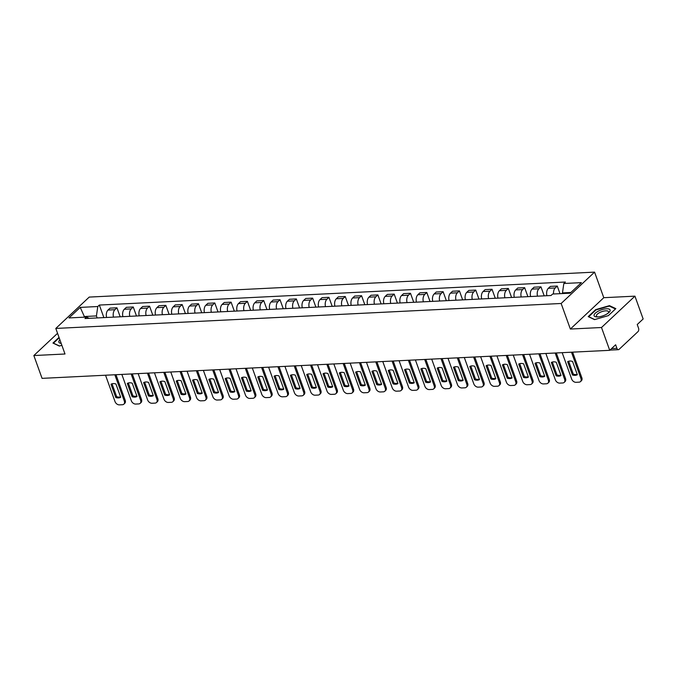 <?xml version="1.0" encoding="UTF-8"?>
<svg xmlns="http://www.w3.org/2000/svg" width="677" height="677" viewBox="0 0 677 677"><rect width="100%" height="100%" fill="white"/><g stroke="black" fill="none" stroke-linecap="round" stroke-linejoin="round"><path stroke-width="1.02" d="M601.506 327.507L634.933 296.154L603.782 297.694L594.575 272.129L89.229 297.085L55.802 328.438L561.148 303.482L570.356 329.047L601.506 327.507L609.723 350.322L42.067 378.358L33.85 355.543L65 354.003L55.802 328.438M634.933 296.154L643.15 318.969L637.235 324.52L638.513 328.074A2.615 1.566 87.2 0 1 638.005 331.62L619.083 349.366A2.615 1.566 87.2 0 1 618.38 349.687L609.952 350.102M57.553 333.312L33.85 355.543M611.568 348.587L616.916 348.325L615.638 344.771L609.723 350.322M616.916 348.325A2.615 1.566 87.2 0 0 618.38 349.687M553.574 293.996A6.017 3.605 -92.8 0 1 555.225 287.962L557.264 286.049L550.367 286.396L548.328 288.309A6.017 3.605 87.2 0 0 546.923 295.714M560.014 293.674L557.264 286.049M537.513 296.179A6.017 3.605 -92.8 0 1 538.917 288.766L540.957 286.853L534.06 287.2L532.02 289.113A6.017 3.605 87.2 0 0 530.616 296.526M544.198 295.849L540.957 286.853M521.205 296.983A6.017 3.605 -92.8 0 1 522.61 289.578L524.65 287.666L517.753 288.004L515.713 289.917A6.017 3.605 87.2 0 0 514.308 297.33M527.891 296.653L524.65 287.666M504.898 297.795A6.017 3.605 -92.8 0 1 506.303 290.382L508.342 288.47L501.445 288.808L499.406 290.721A6.017 3.605 87.2 0 0 497.993 298.134M511.584 297.465L508.342 288.47M488.591 298.599A6.017 3.605 -92.8 0 1 489.996 291.186L492.035 289.274L485.138 289.612L483.099 291.525A6.017 3.605 87.2 0 0 481.685 298.938M495.276 298.269L492.035 289.274M472.284 299.403A6.017 3.605 -92.8 0 1 473.688 291.99L475.728 290.078L468.822 290.416L466.791 292.329A6.017 3.605 87.2 0 0 465.378 299.742M478.961 299.073L475.728 290.078M455.968 300.207A6.017 3.605 -92.8 0 1 457.381 292.794L459.421 290.882L452.515 291.228L450.476 293.141A6.017 3.605 87.2 0 0 449.071 300.546M462.653 299.877L459.421 290.882M439.661 301.011A6.017 3.605 -92.8 0 1 441.074 293.606L443.113 291.694L436.208 292.032L434.169 293.945A6.017 3.605 87.2 0 0 432.764 301.358M446.346 300.681L443.113 291.694M423.353 301.824A6.017 3.605 -92.8 0 1 424.758 294.41L426.798 292.498L419.901 292.836L417.861 294.749A6.017 3.605 87.2 0 0 416.457 302.162M430.039 301.493L426.798 292.498M407.046 302.627A6.017 3.605 -92.8 0 1 408.451 295.214L410.49 293.302L403.594 293.64L401.554 295.553A6.017 3.605 87.2 0 0 400.149 302.966M413.732 302.297L410.49 293.302M390.739 303.431A6.017 3.605 -92.8 0 1 392.144 296.018L394.183 294.106L387.286 294.444L385.247 296.357A6.017 3.605 87.2 0 0 383.842 303.77M397.424 303.101L394.183 294.106M374.432 304.235A6.017 3.605 -92.8 0 1 375.837 296.822L377.876 294.91L370.979 295.257L368.94 297.169A6.017 3.605 87.2 0 0 367.526 304.574M381.117 303.905L377.876 294.91M358.125 305.039A6.017 3.605 -92.8 0 1 359.529 297.635L361.569 295.722L354.672 296.061L352.632 297.973A6.017 3.605 87.2 0 0 351.219 305.386M364.81 304.709L361.569 295.722M341.817 305.852A6.017 3.605 -92.8 0 1 343.222 298.439L345.262 296.526L338.356 296.864L336.317 298.777A6.017 3.605 87.2 0 0 334.912 306.19M348.494 305.522L345.262 296.526M325.502 306.656A6.017 3.605 -92.8 0 1 326.915 299.242L328.954 297.33L322.049 297.668L320.009 299.581A6.017 3.605 87.2 0 0 318.605 306.994M332.187 306.326L328.954 297.33M309.194 307.46A6.017 3.605 -92.8 0 1 310.608 300.046L312.647 298.134L305.742 298.472L303.702 300.385A6.017 3.605 87.2 0 0 302.297 307.798M315.88 307.13L312.647 298.134M292.887 308.263A6.017 3.605 -92.8 0 1 294.292 300.85L296.331 298.938L289.434 299.285L287.395 301.197A6.017 3.605 87.2 0 0 285.99 308.602M299.572 307.933L296.331 298.938M276.58 309.067A6.017 3.605 -92.8 0 1 277.985 301.654L280.024 299.742L273.127 300.089L271.088 302.001A6.017 3.605 87.2 0 0 269.683 309.414M283.265 308.737L280.024 299.742M260.273 309.871A6.017 3.605 -92.8 0 1 261.677 302.467L263.717 300.554L256.82 300.893L254.78 302.805A6.017 3.605 87.2 0 0 253.376 310.218M266.958 309.541L263.717 300.554M243.965 310.684A6.017 3.605 -92.8 0 1 245.37 303.271L247.41 301.358L240.513 301.697L238.473 303.609A6.017 3.605 87.2 0 0 237.06 311.022M250.651 310.354L247.41 301.358M227.658 311.488A6.017 3.605 -92.8 0 1 229.063 304.075L231.102 302.162L224.205 302.501L222.166 304.413A6.017 3.605 87.2 0 0 220.753 311.826M234.335 311.158L231.102 302.162M211.342 312.292A6.017 3.605 -92.8 0 1 212.756 304.878L214.795 302.966L207.89 303.304L205.85 305.217A6.017 3.605 87.2 0 0 204.446 312.63M218.028 311.962L214.795 302.966M195.035 313.096A6.017 3.605 -92.8 0 1 196.448 305.682L198.488 303.77L191.583 304.117L189.543 306.029A6.017 3.605 87.2 0 0 188.138 313.443M201.721 312.766L198.488 303.77M178.728 313.9A6.017 3.605 -92.8 0 1 180.133 306.495L182.172 304.582L175.275 304.921L173.236 306.833A6.017 3.605 87.2 0 0 171.831 314.246M185.413 313.569L182.172 304.582M162.421 314.712A6.017 3.605 -92.8 0 1 163.826 307.299L165.865 305.386L158.968 305.725L156.929 307.637A6.017 3.605 87.2 0 0 155.524 315.05M169.106 314.382L165.865 305.386M146.114 315.516A6.017 3.605 -92.8 0 1 147.518 308.103L149.558 306.19L142.661 306.529L140.621 308.441A6.017 3.605 87.2 0 0 139.217 315.854M152.799 315.186L149.558 306.19M129.806 316.32A6.017 3.605 -92.8 0 1 131.211 308.907L133.251 306.994L126.354 307.333L124.314 309.245A6.017 3.605 87.2 0 0 122.901 316.658M136.492 315.99L133.251 306.994M113.499 317.124A6.017 3.605 -92.8 0 1 114.904 309.711L116.943 307.798L110.046 308.145L108.007 310.058A6.017 3.605 87.2 0 0 106.594 317.462M120.184 316.794L116.943 307.798M570.88 292.489L562.469 292.904L562.697 293.539M562.469 292.904L563.823 283.502L581.391 282.639L570.152 293.175L552.593 294.038L551.019 295.51L84.98 318.537L86.554 317.056L68.986 317.928L80.224 307.392L97.784 306.529L96.43 315.922L84.405 316.523L83.677 317.2M563.823 283.502L565.397 282.03L99.358 305.056L97.784 306.529M594.575 272.129L561.148 303.482M603.782 297.694L570.356 329.047M588.203 316.624L594.567 319.62L608.378 315.626L615.833 308.636L609.469 305.64L595.65 309.634L588.203 316.624M59.017 337.374L52.958 343.061L59.322 346.057L61.878 345.321M84.633 317.158L80.224 307.392M97.149 317.936L96.43 315.922M103.869 317.598L99.358 305.056M89.186 318.325L86.554 317.056M595.811 310.074L595.65 309.634M609.689 306.266L609.469 305.64M568.646 361.247L573.292 374.144A8.175 5.831 46.8 0 0 577.202 374.339M572.615 352.158L581.831 377.758A3.927 2.801 46.8 0 1 581.382 380.779L580.511 381.591A3.927 2.801 -133.2 0 0 580.959 378.578L581.831 377.758M572.429 374.956A8.175 5.831 46.8 0 0 577.337 374.719L572.556 361.442A8.175 5.831 46.8 0 0 567.648 361.679L572.429 374.956L573.292 374.144M562.164 352.666L571.659 379.035A3.927 2.801 -133.2 0 0 576.034 382.319L579.063 382.166A3.927 2.801 -133.2 0 0 580.511 381.591M571.473 352.209L580.959 378.578M552.339 362.051L556.985 374.948A8.175 5.831 46.8 0 0 560.894 375.143M556.308 352.962L565.523 378.561A3.927 2.801 46.8 0 1 565.067 381.583L564.203 382.395A3.927 2.801 -133.2 0 0 564.652 379.382L565.523 378.561M556.113 375.769A8.175 5.831 46.8 0 0 561.03 375.523L556.249 362.246A8.175 5.831 46.8 0 0 551.34 362.483L556.113 375.769L556.985 374.948M545.857 353.479L555.352 379.839A3.927 2.801 -133.2 0 0 559.727 383.123L562.756 382.97A3.927 2.801 -133.2 0 0 564.203 382.395M555.165 353.013L564.652 379.382M536.032 362.855L540.678 375.752A8.175 5.831 46.8 0 0 544.587 375.947M539.992 353.766L549.216 379.374A3.927 2.801 46.8 0 1 548.759 382.387L547.896 383.199A3.927 2.801 -133.2 0 0 548.345 380.186L549.216 379.374M539.806 376.573A8.175 5.831 46.8 0 0 544.723 376.327L539.941 363.05A8.175 5.831 46.8 0 0 535.025 363.295L539.806 376.573L540.678 375.752M529.549 354.283L539.044 380.643A3.927 2.801 -133.2 0 0 543.419 383.927L546.449 383.783A3.927 2.801 -133.2 0 0 547.896 383.199M538.85 353.826L548.345 380.186M610.155 310.531A8.496 3.089 -19.8 0 0 602.462 309.499A8.496 3.089 -19.8 0 0 594.042 315.186A8.496 3.089 -19.8 0 0 596.902 316.946A8.496 3.089 -19.8 0 0 608.708 312.698A8.496 3.089 -19.8 0 0 610.155 310.531M607.98 313.282A6.44 2.336 -19.8 0 0 608.572 312.139A6.44 2.336 -19.8 0 0 608.53 311.725A6.44 2.336 -19.8 0 0 602.217 311.522A6.44 2.336 -19.8 0 0 596.378 315.668A6.44 2.336 -19.8 0 0 596.42 316.083A6.44 2.336 -19.8 0 0 597.833 316.929M594.744 319.569L588.719 316.726L595.938 309.956L609.317 306.089L615.461 308.983M59.889 339.795A8.496 3.089 -19.8 0 0 58.797 341.623A8.496 3.089 -19.8 0 0 61.167 343.349M59.5 346.006L53.466 343.163L59.17 337.815M519.724 363.659L524.37 376.564A8.175 5.831 46.8 0 0 528.28 376.75M523.685 354.57L532.909 380.178A3.927 2.801 46.8 0 1 532.452 383.19L531.58 384.011A3.927 2.801 -133.2 0 0 532.037 380.99L532.909 380.178M523.499 377.377A8.175 5.831 46.8 0 0 528.415 377.131L523.634 363.854A8.175 5.831 46.8 0 0 518.717 364.099L523.499 377.377L524.37 376.564M513.242 355.087L522.729 381.447A3.927 2.801 -133.2 0 0 527.104 384.739L530.142 384.587A3.927 2.801 -133.2 0 0 531.58 384.011M522.542 354.63L532.037 380.99M503.417 364.463L508.063 377.368A8.175 5.831 46.8 0 0 511.973 377.563M507.378 355.374L516.602 380.982A3.927 2.801 46.8 0 1 516.145 383.994L515.273 384.815A3.927 2.801 -133.2 0 0 515.73 381.794L516.602 380.982M507.191 378.181A8.175 5.831 46.8 0 0 512.108 377.944L507.327 364.658A8.175 5.831 46.8 0 0 502.41 364.903L507.191 378.181L508.063 377.368M496.935 355.89L506.421 382.26A3.927 2.801 -133.2 0 0 510.796 385.543L513.835 385.391A3.927 2.801 -133.2 0 0 515.273 384.815M506.235 355.433L515.73 381.794M487.11 365.275L491.756 378.172A8.175 5.831 46.8 0 0 495.657 378.367M491.07 356.178L500.286 381.786A3.927 2.801 46.8 0 1 499.838 384.807L498.966 385.619A3.927 2.801 -133.2 0 0 499.423 382.598L500.286 381.786M490.884 378.985A8.175 5.831 46.8 0 0 495.801 378.748L491.02 365.462A8.175 5.831 46.8 0 0 486.103 365.707L490.884 378.985L491.756 378.172M480.628 356.694L490.114 383.064A3.927 2.801 -133.2 0 0 494.489 386.347L497.519 386.195A3.927 2.801 -133.2 0 0 498.966 385.619M489.928 356.237L499.423 382.598M470.803 366.079L475.449 378.976A8.175 5.831 46.8 0 0 479.35 379.171M474.763 356.991L483.979 382.59A3.927 2.801 46.8 0 1 483.53 385.611L482.659 386.423A3.927 2.801 -133.2 0 0 483.116 383.41L483.979 382.59M474.577 379.797A8.175 5.831 46.8 0 0 479.485 379.552L474.704 366.274A8.175 5.831 46.8 0 0 469.796 366.511L474.577 379.797L475.449 378.976M464.312 357.507L473.807 383.867A3.927 2.801 -133.2 0 0 478.182 387.151L481.212 386.999A3.927 2.801 -133.2 0 0 482.659 386.423M473.621 357.041L483.116 383.41M454.495 366.883L459.133 379.78A8.175 5.831 46.8 0 0 463.043 379.975M458.456 357.794L467.672 383.402A3.927 2.801 46.8 0 1 467.223 386.415L466.351 387.227A3.927 2.801 -133.2 0 0 466.8 384.214L467.672 383.402M458.27 380.601A8.175 5.831 46.8 0 0 463.178 380.356L458.397 367.078A8.175 5.831 46.8 0 0 453.488 367.323L458.27 380.601L459.133 379.78M448.005 358.311L457.5 384.671A3.927 2.801 -133.2 0 0 461.875 387.955L464.904 387.811A3.927 2.801 -133.2 0 0 466.351 387.227M457.313 357.854L466.8 384.214M438.18 367.687L442.826 380.592A8.175 5.831 46.8 0 0 446.735 380.779M442.149 358.598L451.364 384.206A3.927 2.801 46.8 0 1 450.916 387.219L450.044 388.039A3.927 2.801 -133.2 0 0 450.493 385.018L451.364 384.206M441.963 381.405A8.175 5.831 46.8 0 0 446.871 381.159L442.089 367.882A8.175 5.831 46.8 0 0 437.181 368.127L441.963 381.405L442.826 380.592M431.698 359.115L441.192 385.475A3.927 2.801 -133.2 0 0 445.568 388.759L448.597 388.615A3.927 2.801 -133.2 0 0 450.044 388.039M441.006 358.658L450.493 385.018M421.873 368.491L426.518 381.396A8.175 5.831 46.8 0 0 430.428 381.591M425.841 359.402L435.057 385.01A3.927 2.801 46.8 0 1 434.6 388.023L433.737 388.843A3.927 2.801 -133.2 0 0 434.185 385.822L435.057 385.01M425.647 382.209A8.175 5.831 46.8 0 0 430.564 381.963L425.782 368.686A8.175 5.831 46.8 0 0 420.866 368.931L425.647 382.209L426.518 381.396M415.39 359.919L424.885 386.288A3.927 2.801 -133.2 0 0 429.26 389.571L432.29 389.419A3.927 2.801 -133.2 0 0 433.737 388.843M424.699 359.462L434.185 385.822M405.565 369.303L410.211 382.2A8.175 5.831 46.8 0 0 414.121 382.395M409.526 360.206L418.75 385.814A3.927 2.801 46.8 0 1 418.293 388.835L417.43 389.647A3.927 2.801 -133.2 0 0 417.878 386.626L418.75 385.814M409.34 383.013A8.175 5.831 46.8 0 0 414.256 382.776L409.475 369.49A8.175 5.831 46.8 0 0 404.558 369.735L409.34 383.013L410.211 382.2M399.083 360.723L408.578 387.092A3.927 2.801 -133.2 0 0 412.945 390.375L415.983 390.223A3.927 2.801 -133.2 0 0 417.43 389.647M408.383 360.266L417.878 386.626M389.258 370.107L393.904 383.004A8.175 5.831 46.8 0 0 397.814 383.199M393.219 361.019L402.443 386.618A3.927 2.801 46.8 0 1 401.986 389.639L401.114 390.451A3.927 2.801 -133.2 0 0 401.571 387.439L402.443 386.618M393.032 383.825A8.175 5.831 46.8 0 0 397.949 383.58L393.168 370.302A8.175 5.831 46.8 0 0 388.251 370.539L393.032 383.825L393.904 383.004M382.776 361.535L392.262 387.896A3.927 2.801 -133.2 0 0 396.637 391.179L399.675 391.027A3.927 2.801 -133.2 0 0 401.114 390.451M392.076 361.069L401.571 387.439M372.951 370.911L377.597 383.808A8.175 5.831 46.8 0 0 381.498 384.003M376.911 361.823L386.127 387.422A3.927 2.801 46.8 0 1 385.678 390.443L384.807 391.255A3.927 2.801 -133.2 0 0 385.264 388.243L386.127 387.422M376.725 384.629A8.175 5.831 46.8 0 0 381.642 384.384L376.861 371.106A8.175 5.831 46.8 0 0 371.944 371.343L376.725 384.629L377.597 383.808M366.469 362.339L375.955 388.7A3.927 2.801 -133.2 0 0 380.33 391.983L383.36 391.839A3.927 2.801 -133.2 0 0 384.807 391.255M375.769 361.873L385.264 388.243M356.644 371.715L361.29 384.621A8.175 5.831 46.8 0 0 365.191 384.807M360.604 362.627L369.82 388.234A3.927 2.801 46.8 0 1 369.371 391.247L368.5 392.059A3.927 2.801 -133.2 0 0 368.957 389.047L369.82 388.234M360.418 385.433A8.175 5.831 46.8 0 0 365.335 385.188L360.553 371.91A8.175 5.831 46.8 0 0 355.637 372.155L360.418 385.433L361.29 384.621M350.161 363.143L359.648 389.503A3.927 2.801 -133.2 0 0 364.023 392.787L367.052 392.643A3.927 2.801 -133.2 0 0 368.5 392.059M359.462 362.686L368.957 389.047M340.336 372.519L344.974 385.425A8.175 5.831 46.8 0 0 348.883 385.619M344.297 363.431L353.512 389.038A3.927 2.801 46.8 0 1 353.064 392.051L352.192 392.872A3.927 2.801 -133.2 0 0 352.641 389.85L353.512 389.038M344.111 386.237A8.175 5.831 46.8 0 0 349.019 385.992L344.238 372.714A8.175 5.831 46.8 0 0 339.329 372.959L344.111 386.237L344.974 385.425M333.846 363.947L343.341 390.307A3.927 2.801 -133.2 0 0 347.716 393.599L350.745 393.447A3.927 2.801 -133.2 0 0 352.192 392.872M343.154 363.49L352.641 389.85M324.029 373.332L328.667 386.228A8.175 5.831 46.8 0 0 332.576 386.423M327.99 364.234L337.205 389.842A3.927 2.801 46.8 0 1 336.757 392.863L335.885 393.675A3.927 2.801 -133.2 0 0 336.334 390.654L337.205 389.842M327.803 387.041A8.175 5.831 46.8 0 0 332.712 386.804L327.93 373.518A8.175 5.831 46.8 0 0 323.022 373.763L327.803 387.041L328.667 386.228M317.538 364.751L327.033 391.12A3.927 2.801 -133.2 0 0 331.408 394.403L334.438 394.251A3.927 2.801 -133.2 0 0 335.885 393.675M326.847 364.294L336.334 390.654M307.713 374.136L312.359 387.032A8.175 5.831 46.8 0 0 316.269 387.227M311.682 365.047L320.898 390.646A3.927 2.801 46.8 0 1 320.441 393.667L319.578 394.479A3.927 2.801 -133.2 0 0 320.026 391.467L320.898 390.646M311.496 387.845A8.175 5.831 46.8 0 0 316.404 387.608L311.623 374.33A8.175 5.831 46.8 0 0 306.715 374.567L311.496 387.845L312.359 387.032M301.231 365.563L310.726 391.924A3.927 2.801 -133.2 0 0 315.101 395.207L318.131 395.055A3.927 2.801 -133.2 0 0 319.578 394.479M310.54 365.098L320.026 391.467M291.406 374.94L296.052 387.836A8.175 5.831 46.8 0 0 299.962 388.031M295.375 365.851L304.591 391.45A3.927 2.801 46.8 0 1 304.134 394.471L303.271 395.283A3.927 2.801 -133.2 0 0 303.719 392.271L304.591 391.45M295.18 388.657A8.175 5.831 46.8 0 0 300.097 388.412L295.316 375.134A8.175 5.831 46.8 0 0 290.399 375.371L295.18 388.657L296.052 387.836M284.924 366.367L294.419 392.728A3.927 2.801 -133.2 0 0 298.794 396.011L301.824 395.859A3.927 2.801 -133.2 0 0 303.271 395.283M294.233 365.902L303.719 392.271M275.099 375.743L279.745 388.649A8.175 5.831 46.8 0 0 283.655 388.835M279.059 366.655L288.284 392.262A3.927 2.801 46.8 0 1 287.827 395.275L286.963 396.087A3.927 2.801 -133.2 0 0 287.412 393.075L288.284 392.262M278.873 389.461A8.175 5.831 46.8 0 0 283.79 389.216L279.009 375.938A8.175 5.831 46.8 0 0 274.092 376.184L278.873 389.461L279.745 388.649M268.617 367.171L278.112 393.532A3.927 2.801 -133.2 0 0 282.478 396.815L285.516 396.671A3.927 2.801 -133.2 0 0 286.963 396.087M277.917 366.714L287.412 393.075M258.792 376.547L263.438 389.453A8.175 5.831 46.8 0 0 267.347 389.647M262.752 367.459L271.976 393.066A3.927 2.801 46.8 0 1 271.519 396.079L270.648 396.9A3.927 2.801 -133.2 0 0 271.105 393.879L271.976 393.066M262.566 390.265A8.175 5.831 46.8 0 0 267.483 390.02L262.701 376.742A8.175 5.831 46.8 0 0 257.785 376.987L262.566 390.265L263.438 389.453M252.309 367.975L261.796 394.336A3.927 2.801 -133.2 0 0 266.171 397.627L269.209 397.475A3.927 2.801 -133.2 0 0 270.648 396.9M261.61 367.518L271.105 393.879M242.484 377.36L247.13 390.257A8.175 5.831 46.8 0 0 251.032 390.451M246.445 368.263L255.661 393.87A3.927 2.801 46.8 0 1 255.212 396.883L254.34 397.704A3.927 2.801 -133.2 0 0 254.797 394.683L255.661 393.87M246.259 391.069A8.175 5.831 46.8 0 0 251.175 390.832L246.394 377.546A8.175 5.831 46.8 0 0 241.477 377.791L246.259 391.069L247.13 390.257M236.002 368.779L245.489 395.148A3.927 2.801 -133.2 0 0 249.864 398.431L252.893 398.279A3.927 2.801 -133.2 0 0 254.34 397.704M245.302 368.322L254.797 394.683M226.177 378.164L230.823 391.061A8.175 5.831 46.8 0 0 234.724 391.255M230.138 369.067L239.353 394.674A3.927 2.801 46.8 0 1 238.905 397.695L238.033 398.508A3.927 2.801 -133.2 0 0 238.49 395.486L239.353 394.674M229.952 391.873A8.175 5.831 46.8 0 0 234.86 391.636L230.087 378.358A8.175 5.831 46.8 0 0 225.17 378.595L229.952 391.873L230.823 391.061M219.695 369.583L229.181 395.952A3.927 2.801 -133.2 0 0 233.557 399.235L236.586 399.083A3.927 2.801 -133.2 0 0 238.033 398.508M228.995 369.126L238.49 395.486M209.87 378.968L214.507 391.865A8.175 5.831 46.8 0 0 218.417 392.059M213.83 369.879L223.046 395.478A3.927 2.801 46.8 0 1 222.598 398.499L221.726 399.312A3.927 2.801 -133.2 0 0 222.174 396.299L223.046 395.478M213.644 392.685A8.175 5.831 46.8 0 0 218.553 392.44L213.771 379.162A8.175 5.831 46.8 0 0 208.863 379.399L213.644 392.685L214.507 391.865M203.379 370.395L212.874 396.756A3.927 2.801 -133.2 0 0 217.249 400.039L220.279 399.887A3.927 2.801 -133.2 0 0 221.726 399.312M212.688 369.93L222.174 396.299M193.554 379.772L198.2 392.668A8.175 5.831 46.8 0 0 202.11 392.863M197.523 370.683L206.739 396.29A3.927 2.801 46.8 0 1 206.29 399.303L205.419 400.115A3.927 2.801 -133.2 0 0 205.867 397.103L206.739 396.29M197.337 393.489A8.175 5.831 46.8 0 0 202.245 393.244L197.464 379.966A8.175 5.831 46.8 0 0 192.556 380.212L197.337 393.489L198.2 392.668M187.072 371.199L196.567 397.56A3.927 2.801 -133.2 0 0 200.942 400.843L203.972 400.699A3.927 2.801 -133.2 0 0 205.419 400.115M196.381 370.742L205.867 397.103M177.247 380.576L181.893 393.481A8.175 5.831 46.8 0 0 185.803 393.667M181.216 371.487L190.432 397.094A3.927 2.801 46.8 0 1 189.975 400.107L189.111 400.928A3.927 2.801 -133.2 0 0 189.56 397.907L190.432 397.094M181.021 394.293A8.175 5.831 46.8 0 0 185.938 394.048L181.157 380.77A8.175 5.831 46.8 0 0 176.248 381.016L181.021 394.293L181.893 393.481M170.765 372.003L180.26 398.364A3.927 2.801 -133.2 0 0 184.635 401.647L187.664 401.503A3.927 2.801 -133.2 0 0 189.111 400.928M180.074 371.546L189.56 397.907M160.94 381.379L165.586 394.285A8.175 5.831 46.8 0 0 169.495 394.479M164.9 372.291L174.124 397.898A3.927 2.801 46.8 0 1 173.667 400.911L172.804 401.732A3.927 2.801 -133.2 0 0 173.253 398.711L174.124 397.898M164.714 395.097A8.175 5.831 46.8 0 0 169.631 394.852L164.85 381.574A8.175 5.831 46.8 0 0 159.933 381.82L164.714 395.097L165.586 394.285M154.458 372.807L163.952 399.176A3.927 2.801 -133.2 0 0 168.328 402.46L171.357 402.307A3.927 2.801 -133.2 0 0 172.804 401.732M163.758 372.35L173.253 398.711M144.633 382.192L149.279 395.089A8.175 5.831 46.8 0 0 153.188 395.283M148.593 373.095L157.817 398.702A3.927 2.801 46.8 0 1 157.36 401.723L156.489 402.536A3.927 2.801 -133.2 0 0 156.946 399.515L157.817 398.702M148.407 395.901A8.175 5.831 46.8 0 0 153.324 395.664L148.542 382.378A8.175 5.831 46.8 0 0 143.626 382.623L148.407 395.901L149.279 395.089M138.15 373.611L147.637 399.98A3.927 2.801 -133.2 0 0 152.012 403.264L155.05 403.111A3.927 2.801 -133.2 0 0 156.489 402.536M147.451 373.154L156.946 399.515M128.325 382.996L132.971 395.893A8.175 5.831 46.8 0 0 136.881 396.087M132.286 373.907L141.51 399.506A3.927 2.801 46.8 0 1 141.053 402.527L140.181 403.34A3.927 2.801 -133.2 0 0 140.638 400.327L141.51 399.506M132.1 396.714A8.175 5.831 46.8 0 0 137.016 396.468L132.235 383.19A8.175 5.831 46.8 0 0 127.318 383.427L132.1 396.714L132.971 395.893M121.843 374.423L131.33 400.784A3.927 2.801 -133.2 0 0 135.705 404.067L138.743 403.915A3.927 2.801 -133.2 0 0 140.181 403.34M131.143 373.958L140.638 400.327M112.018 383.8L116.664 396.697A8.175 5.831 46.8 0 0 120.565 396.891M115.979 374.711L125.194 400.31A3.927 2.801 46.8 0 1 124.746 403.331L123.874 404.144A3.927 2.801 -133.2 0 0 124.331 401.131L125.194 400.31M115.792 397.517A8.175 5.831 46.8 0 0 120.709 397.272L115.928 383.994A8.175 5.831 46.8 0 0 111.011 384.24L115.792 397.517L116.664 396.697M105.536 375.227L115.022 401.588A3.927 2.801 -133.2 0 0 119.397 404.871L122.427 404.728A3.927 2.801 -133.2 0 0 123.874 404.144M114.836 374.762L124.331 401.131M124.314 309.245L131.211 308.907M140.621 308.441L147.518 308.103M156.929 307.637L163.826 307.299M173.236 306.833L180.133 306.495M189.543 306.029L196.448 305.682M205.85 305.217L212.756 304.878M222.166 304.413L229.063 304.075M238.473 303.609L245.37 303.271M254.78 302.805L261.677 302.467M271.088 302.001L277.985 301.654M287.395 301.197L294.292 300.85M303.702 300.385L310.608 300.046M320.009 299.581L326.915 299.242M336.317 298.777L343.222 298.439M352.632 297.973L359.529 297.635M368.94 297.169L375.837 296.822M385.247 296.357L392.144 296.018M401.554 295.553L408.451 295.214M417.861 294.749L424.758 294.41M434.169 293.945L441.074 293.606M450.476 293.141L457.381 292.794M466.791 292.329L473.688 291.99M483.099 291.525L489.996 291.186M499.406 290.721L506.303 290.382M515.713 289.917L522.61 289.578M532.02 289.113L538.917 288.766M548.328 288.309L555.225 287.962M108.007 310.058L114.904 309.711"/></g></svg>
